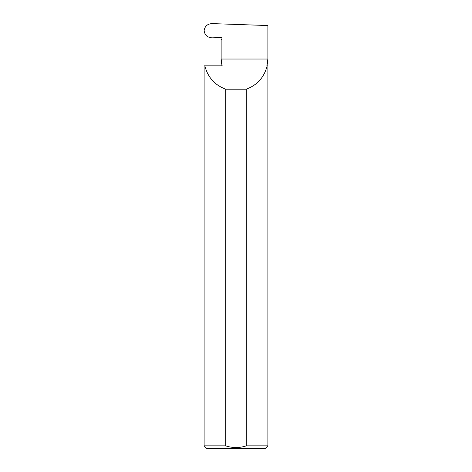 <?xml version="1.0" encoding="UTF-8"?>
<svg xmlns="http://www.w3.org/2000/svg" width="472" height="472" viewBox="0 0 472 472"><rect width="100%" height="100%" fill="white"/><g stroke="black" fill="none" stroke-linecap="round" stroke-linejoin="round"><path stroke-width="0.71" d="M225.728 445.851C232.602 448.093 239.452 448.093 246.272 445.851L267.884 445.851L265.329 448.4L206.671 448.4L204.116 445.851L225.728 445.851L225.728 89.208C214.713 85.037 207.757 77.243 204.854 65.832L222.153 65.832L221.138 59.029L221.138 65.832L206.299 65.832M267.884 65.832L266.869 65.832L267.884 59.029L221.138 59.029L221.138 40.126L221.905 38.798A0.85 0.85 0 0 0 221.138 37.524L212.129 37.837C207.438 37.524 204.771 35.14 204.14 30.686C204.76 26.261 207.397 23.901 212.052 23.6L267.884 25.547L267.884 445.851M221.982 38.114L221.905 38.798M267.146 65.832C264.243 77.243 257.287 85.037 246.272 89.208L246.272 445.851M204.116 445.851L204.116 65.832L204.854 65.832M225.728 89.208L246.272 89.208"/></g></svg>
